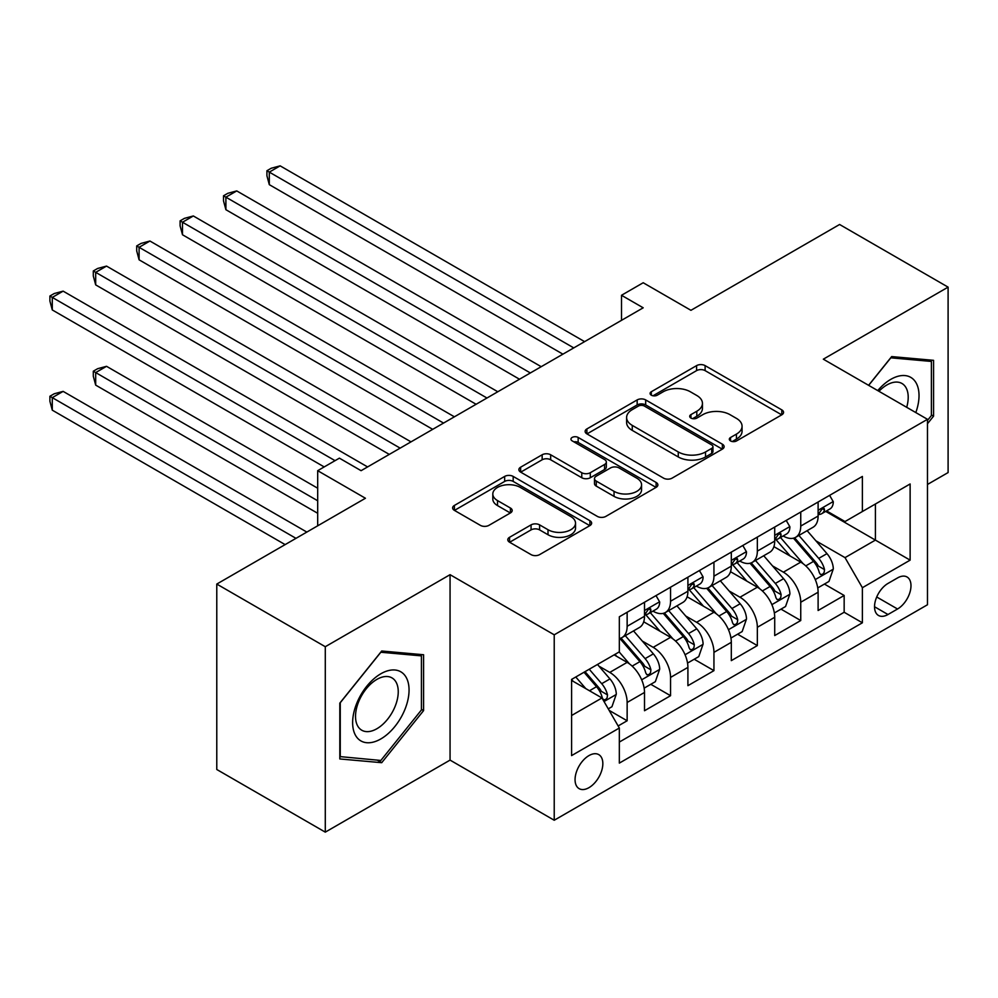 <?xml version="1.0" encoding="UTF-8"?>
<svg xmlns="http://www.w3.org/2000/svg" width="998" height="998" viewBox="0 0 998 998"><rect width="100%" height="100%" fill="white"/><g stroke="black" fill="none" stroke-linecap="round" stroke-linejoin="round"><path stroke-width="1.5" d="M730.561 440.941A4.217 2.433 0 0 0 736.524 440.941L781.796 414.806A6.025 3.481 0 0 0 783.555 412.349A6.025 3.481 0 0 0 781.796 409.879L705.112 365.617A6.025 3.481 0 0 0 696.592 365.617L651.32 391.74A4.217 2.433 0 0 0 650.085 393.462A4.217 2.433 0 0 0 651.32 395.183A4.217 2.433 0 0 0 657.283 395.183L663.146 391.802A19.274 11.128 0 0 1 690.404 391.802L696.804 395.495A19.274 11.128 0 0 1 702.442 403.367A19.274 11.128 0 0 1 696.804 411.238L690.94 414.619A4.217 2.433 0 0 0 689.705 416.341A4.217 2.433 0 0 0 690.94 418.062A4.217 2.433 0 0 0 696.903 418.062L702.767 414.681A19.274 11.128 0 0 1 730.025 414.681L736.424 418.374A19.274 11.128 0 0 1 742.063 426.246A19.274 11.128 0 0 1 736.424 434.118L730.561 437.498A4.217 2.433 0 0 0 729.326 439.22A4.217 2.433 0 0 0 730.561 440.941L730.561 437.498M588.945 787.672A19.636 11.34 120 0 0 601.782 770.356A19.636 11.34 120 0 0 598.775 754.625A19.636 11.34 120 0 0 588.945 755.598A19.636 11.34 120 0 0 576.12 772.901A19.636 11.34 120 0 0 579.127 788.645A19.636 11.34 120 0 0 588.945 787.672M509.566 537.286A6.025 3.481 0 0 0 507.795 539.756A6.025 3.481 0 0 0 509.566 542.213L531.073 554.626A6.025 3.481 0 0 0 539.594 554.626L589.868 525.609A6.025 3.481 0 0 0 591.639 523.152A6.025 3.481 0 0 0 589.868 520.694L513.184 476.42A6.025 3.481 0 0 0 504.664 476.42L454.402 505.437A6.025 3.481 0 0 0 452.63 507.895A6.025 3.481 0 0 0 454.402 510.365L480.387 525.36A6.025 3.481 0 0 0 488.908 525.36L510.415 512.947A6.025 3.481 0 0 0 512.186 510.477A6.025 3.481 0 0 0 510.415 508.019L497.528 500.584A16.118 9.306 0 0 1 492.812 493.998A16.118 9.306 0 0 1 502.755 485.402A16.118 9.306 0 0 1 520.32 487.423L570.806 516.565A16.118 9.306 0 0 1 575.522 523.152A16.118 9.306 0 0 1 565.579 531.747A16.118 9.306 0 0 1 548.014 529.726L539.594 524.873A6.025 3.481 0 0 0 531.073 524.873L509.566 537.286L509.566 542.213M927.479 484.467L948.1 472.565L948.1 287.137L839.592 224.488L690.94 310.316L643.199 282.746L621.505 295.283L643.199 307.808L361.089 470.682L339.395 458.157L317.688 470.682L317.688 525.809M325.286 646.716L325.286 832.145L450.061 760.102L450.061 574.673L325.286 646.716L216.778 584.067L365.43 498.251L317.688 470.682M450.061 574.673L554.227 634.815L927.479 419.31L927.479 604.751L554.227 820.244L554.227 634.815M948.1 287.137L823.325 359.18L927.479 419.31M663.57 478.142A6.025 3.481 0 0 0 672.091 478.142L722.365 449.112A6.025 3.481 0 0 0 724.124 446.655A6.025 3.481 0 0 0 722.365 444.197L645.681 399.924A6.025 3.481 0 0 0 637.161 399.924L586.886 428.94A6.025 3.481 0 0 0 585.127 431.41A6.025 3.481 0 0 0 586.886 433.868L663.57 478.142M573.875 441.852A4.217 2.433 0 0 1 578.154 442.438L578.154 437.436L656.11 482.446A6.025 3.481 0 0 1 657.882 484.903A6.025 3.481 0 0 1 656.11 487.361L605.848 516.39A6.025 3.481 0 0 1 597.328 516.39L520.644 472.116L520.644 467.189A6.025 3.481 0 0 0 518.873 469.659A6.025 3.481 0 0 0 520.644 472.116M520.644 467.189L542.151 454.776A6.025 3.481 0 0 1 550.671 454.776L581.772 472.728A6.025 3.481 0 0 0 590.292 472.728L604.563 464.482A6.025 3.481 0 0 0 606.335 462.024A6.025 3.481 0 0 0 604.563 459.567L572.191 440.879A4.217 2.433 0 0 1 570.956 439.157A4.217 2.433 0 0 1 573.563 436.899A4.217 2.433 0 0 1 578.154 437.436M325.286 832.145L216.778 769.495L216.778 584.067M618.136 725.958L627.143 720.768L609.129 710.364M598.887 666.103L609.778 672.403A24.551 14.172 60 0 1 627.143 702.467L644.508 692.45L644.508 710.738L670.544 695.706L650.796 684.304M642.288 641.053L653.191 647.34A24.551 14.172 60 0 1 670.544 677.417L687.909 667.388L687.909 685.676L713.944 670.644L694.196 659.241M685.688 615.991L696.592 622.29A24.551 14.172 60 0 1 713.944 652.355L731.309 642.325L731.309 660.626L757.345 645.594L737.597 634.192M729.089 590.941L739.992 597.228A24.551 14.172 60 0 1 757.345 627.293L774.71 617.275L774.71 635.564L800.745 620.531L800.745 602.243A24.551 14.172 -120 0 0 783.393 572.166L772.489 565.878M780.997 609.129L800.745 620.531M644.508 692.45A24.551 14.172 -120 0 0 627.143 662.373L614.119 654.863M687.909 667.388A24.551 14.172 -120 0 0 670.544 637.323L643.71 621.816M731.309 642.325A24.551 14.172 -120 0 0 713.944 612.261L687.111 596.767M774.71 617.275A24.551 14.172 -120 0 0 757.345 587.198L730.511 571.704M897.539 577.929L887.983 583.443A19.024 10.99 120 0 0 875.558 600.21A19.024 10.99 120 0 0 878.477 615.454A19.024 10.99 120 0 0 887.983 614.519L897.539 609.005A19.024 10.99 120 0 0 909.964 592.238A19.024 10.99 120 0 0 907.045 576.994A19.024 10.99 120 0 0 897.539 577.929M571.592 715.504L601.969 697.964L619.334 728.029L619.334 763.108L862.384 622.789L862.384 587.71L845.019 557.633L815.89 540.816M619.334 728.029L571.592 755.598L571.592 679.413L619.334 651.856L619.334 616.776L862.384 476.445L862.384 511.525L910.126 483.968L910.126 560.14L862.384 587.71M652.954 611.125L653.191 611.263A24.551 14.172 60 0 0 665.466 612.473L682.819 602.455A24.551 14.172 -120 0 0 687.909 591.215L687.909 577.181M696.355 586.076L696.592 586.2A24.551 14.172 60 0 0 708.867 587.423L726.22 577.393A24.551 14.172 -120 0 0 731.309 566.153L731.309 552.119M739.755 561.013L739.992 561.138A24.551 14.172 60 0 0 752.267 562.361L769.62 552.331A24.551 14.172 -120 0 0 774.71 541.091L774.71 527.069M619.334 742.063L844.158 612.261L844.158 595.469L818.111 610.502L818.111 592.213A24.551 14.172 -120 0 0 800.745 562.148L773.912 546.654M783.168 535.951L783.393 536.088A24.551 14.172 -120 0 0 795.668 537.298A24.551 14.172 -120 0 0 800.745 526.058L800.745 512.024M795.668 537.298L813.021 527.281A24.551 14.172 -120 0 0 818.111 516.041L818.111 502.006M627.143 612.261L627.143 626.295A24.551 14.172 60 0 1 622.053 637.535A24.551 14.172 60 0 1 619.334 638.52M622.053 637.535L639.419 627.505A24.551 14.172 -120 0 0 644.508 616.265L644.508 602.231M670.544 587.198L670.544 601.233A24.551 14.172 60 0 1 665.466 612.473M713.944 562.148L713.944 576.183A24.551 14.172 60 0 1 708.867 587.423M757.345 537.086L757.345 551.121A24.551 14.172 60 0 1 752.267 562.361M757.345 627.293L757.345 645.594M713.944 652.355L713.944 670.644M670.544 677.417L670.544 695.706M627.143 702.467L627.143 720.768M601.969 697.964L571.592 680.424M845.019 557.633L875.408 540.093L875.408 504.015L910.126 483.968M825.695 511.4L910.126 560.14M826.569 510.901L845.019 521.555L862.384 511.525M450.061 760.102L554.227 820.244M621.505 295.283L621.505 320.333M824.41 584.067L844.158 595.469M844.158 612.261L862.384 622.789M927.479 423.726L933.567 416.166L933.567 360.328L891.676 356.585L868.584 385.315M339.819 758.954L381.71 762.697L423.589 710.601L423.589 654.75L381.71 651.008L339.819 703.116L339.819 758.954M931.396 414.919L933.567 416.166M421.418 709.341L423.589 710.601M377.281 760.139L381.71 762.697M732.245 441.528L736.424 439.12A19.274 11.128 0 0 0 742.063 431.248L742.063 426.246M702.442 403.367L702.442 408.382A19.274 11.128 0 0 1 696.804 416.253L692.624 418.661M781.708 414.856L705.112 370.62A6.025 3.481 0 0 0 696.592 370.62L653.004 395.782M722.278 449.162L645.681 404.939A6.025 3.481 0 0 0 637.161 404.939L586.974 433.918M711.711 448.376A4.217 2.433 0 0 0 712.946 446.655A4.217 2.433 0 0 0 711.711 444.933L644.396 406.074A4.217 2.433 0 0 0 638.433 406.074L632.258 409.642A19.274 11.128 0 0 0 626.607 417.513A19.274 11.128 0 0 0 632.258 425.385L678.266 451.944A19.274 11.128 0 0 0 705.536 451.944L711.711 448.376L711.711 453.391A4.217 2.433 0 0 0 712.946 451.67L712.946 446.655M626.607 417.513L626.607 422.516A19.274 11.128 0 0 0 632.258 430.388L632.258 425.385M711.711 453.391L705.536 456.959A19.274 11.128 0 0 1 678.266 456.959L632.258 430.388M520.719 472.154L542.151 459.779L542.151 454.776M606.335 462.024L606.335 467.039A6.025 3.481 0 0 1 604.563 469.497L590.292 477.743A6.025 3.481 0 0 1 581.772 477.743L550.671 459.779A6.025 3.481 0 0 0 542.151 459.779M578.154 442.438L656.035 487.411M614.044 491.353A16.118 9.306 0 0 0 631.609 493.374A16.118 9.306 0 0 0 641.564 484.779A16.118 9.306 0 0 0 636.836 478.204L619.047 467.937A6.025 3.481 0 0 0 610.526 467.937L596.255 476.171A6.025 3.481 0 0 0 594.496 478.628A6.025 3.481 0 0 0 596.255 481.086L614.044 491.353L614.044 496.368A16.118 9.306 0 0 0 631.609 498.389A16.118 9.306 0 0 0 641.564 489.793L641.564 484.779M594.496 478.628L594.496 483.643A6.025 3.481 0 0 0 596.255 486.101L596.255 481.086M614.044 496.368L596.255 486.101M575.522 523.152L575.522 528.167A16.118 9.306 0 0 1 565.579 536.762A16.118 9.306 0 0 1 548.014 534.741L539.594 529.888A6.025 3.481 0 0 0 531.073 529.888L509.641 542.251M492.812 493.998L492.812 499.012A16.118 9.306 0 0 0 497.528 505.599L497.528 500.584M510.34 512.984L497.528 505.599M589.793 525.659L513.184 481.423A6.025 3.481 0 0 0 504.664 481.423L454.477 510.402M817.749 587.922L828.964 581.435L833.305 568.91A16.267 9.394 -120 0 0 826.968 553.641L807.133 530.674M803.165 563.733L780.498 537.498M790.266 556.086L777.105 540.866A38.972 22.505 -120 0 0 775.908 539.506M269.298 284.879L476.108 404.277L182.497 234.767L182.497 222.23L193.338 215.967L497.802 391.752M793.46 538.184L813.507 561.4A16.267 9.394 60 0 1 819.308 572.615L820.493 574.536L822.689 574.224L824.161 572.44L824.523 569.609A16.267 9.394 -120 0 0 818.722 558.393L798.887 535.439M794.633 537.81L816.189 562.76A8.283 4.778 60 0 1 818.273 566.003L824.523 569.609M829.612 495.37L833.305 501.757A16.267 9.394 60 0 1 829.937 508.955L821.691 513.708A16.267 9.394 -120 0 0 824.523 509.966L824.173 508.518L822.14 508.93L819.308 512.972A16.267 9.394 60 0 1 818.111 515.292M573.763 347.903L269.298 172.118L280.151 165.855L584.603 341.64M818.659 514.469L818.722 514.469A16.267 9.394 -120 0 0 821.691 513.708M562.909 354.165L269.298 184.655L269.298 172.118L266.915 170.745L271.244 168.238L280.151 165.855M269.298 184.655L266.915 175.748L266.915 170.745M915.815 412.573A39.895 23.029 120 0 0 890.815 379.352A39.895 23.029 120 0 0 877.741 390.592M906.695 407.309A30.202 17.44 120 0 0 901.955 383.481A30.202 17.44 120 0 0 886.848 384.979A30.202 17.44 120 0 0 878.951 391.291M868.672 385.353L890.815 357.82L931.396 361.438L931.396 415.555L927.479 420.408M928.701 359.891L931.396 361.438M405.275 708.53A39.895 23.029 120 0 0 394.946 669.995A39.895 23.029 120 0 0 356.411 704.176A39.895 23.029 120 0 0 366.728 742.712A39.895 23.029 120 0 0 405.275 708.53M395.383 705.723A30.202 17.44 120 0 0 391.989 677.904A30.202 17.44 120 0 0 358.382 702.417A30.202 17.44 120 0 0 361.775 730.224A30.202 17.44 120 0 0 395.383 705.723M340.256 756.833L340.256 702.729L380.837 652.243L421.418 655.873L421.418 709.977L380.837 760.464L339.819 756.584M418.736 654.314L421.418 655.873M774.348 612.972L785.563 606.497L789.905 593.972A16.267 9.394 -120 0 0 783.567 578.69L763.732 555.736M759.765 588.795L737.098 562.548M746.866 581.148L733.705 565.916A38.972 22.505 -120 0 0 732.507 564.569M225.897 309.941L432.708 429.34L139.096 259.817L139.096 247.292L149.937 241.029L454.402 416.815M750.047 563.246L770.107 586.462A16.267 9.394 60 0 1 775.908 597.665L777.093 599.598L779.288 599.287L780.76 597.503L781.122 594.658A16.267 9.394 -120 0 0 775.321 583.456L755.486 560.502M751.232 562.86L772.789 587.81A8.283 4.778 60 0 1 774.872 591.053L781.122 594.658M730.948 638.034L742.163 631.559L746.492 619.022A16.267 9.394 -120 0 0 740.167 603.753L720.331 580.799M716.364 613.845L693.697 587.61M703.465 606.21L690.304 590.978A38.972 22.505 -120 0 0 689.094 589.618M182.497 334.991L389.295 454.402L95.683 284.879L95.683 272.354L106.537 266.092L411.001 441.865M706.646 588.296L726.706 611.524A16.267 9.394 60 0 1 732.507 622.727L733.692 624.661L735.888 624.349L737.36 622.552L737.722 619.721A16.267 9.394 -120 0 0 731.921 608.518L712.085 585.552M707.832 587.922L729.388 612.872A8.283 4.778 60 0 1 731.472 616.115L737.722 619.721M687.547 663.084L698.762 656.609L703.091 644.084A16.267 9.394 -120 0 0 696.766 628.815L676.931 605.848M672.951 638.907L650.297 612.66M660.065 631.26L646.904 616.04A38.972 22.505 -120 0 0 645.694 614.681M139.096 360.053L324.2 466.927L52.283 309.941L52.283 297.404L63.136 291.142L367.601 466.927M663.246 613.358L683.306 636.574A16.267 9.394 60 0 1 689.107 647.789L690.292 649.71L692.487 649.399L693.959 647.615L694.309 644.783A16.267 9.394 -120 0 0 688.52 633.568L668.685 610.614M664.431 612.972L685.975 637.934A8.283 4.778 60 0 1 688.071 641.178L694.309 644.783M644.134 688.146L655.349 681.671L659.69 669.147A16.267 9.394 -120 0 0 653.353 653.865L633.53 630.911M629.551 663.969L619.172 651.944M616.664 656.322L614.968 654.364M317.688 488.222L106.537 366.316L95.683 372.578L95.683 385.116L317.688 513.284M619.845 638.421L639.905 661.637A16.267 9.394 60 0 1 645.706 672.839L646.891 674.773L649.087 674.461L650.559 672.677L650.908 669.833A16.267 9.394 -120 0 0 645.107 658.63L625.284 635.676M621.03 638.034L642.575 662.984A8.283 4.778 60 0 1 644.671 666.227L650.908 669.833M95.683 385.116L93.301 376.221L93.301 371.206L317.688 500.759M93.301 371.206L97.642 368.699L106.537 366.316M786.212 520.42L789.905 526.807A16.267 9.394 60 0 1 786.536 534.005L778.29 538.77A16.267 9.394 -120 0 0 781.122 535.028L780.773 533.581L778.739 533.98L775.908 538.034A16.267 9.394 60 0 1 774.71 540.342M530.362 372.953L225.897 197.18L236.751 190.917L541.203 366.69M775.259 539.531L775.321 539.531A16.267 9.394 -120 0 0 778.29 538.77M519.509 379.228L225.897 209.705L225.897 197.18L223.502 195.795L227.843 193.3L236.751 190.917M225.897 209.705L223.502 200.81L223.502 195.795M742.811 545.482L746.492 551.869A16.267 9.394 60 0 1 743.136 559.067L734.89 563.833A16.267 9.394 -120 0 0 737.722 560.078L737.372 558.643L735.339 559.042L732.507 563.084A16.267 9.394 60 0 1 731.309 565.404M486.962 398.015L180.102 220.857L184.443 218.35L193.338 215.967M731.846 564.594L731.921 564.594A16.267 9.394 -120 0 0 734.89 563.833M182.497 234.767L180.102 225.872L180.102 220.857M699.411 570.544L703.091 576.931A16.267 9.394 60 0 1 699.723 584.129L691.477 588.882A16.267 9.394 -120 0 0 694.309 585.14L693.972 583.693L691.938 584.104L689.107 588.146A16.267 9.394 60 0 1 687.909 590.454M443.549 423.077L136.701 245.92L141.042 243.412L149.937 241.029M688.445 589.643L688.52 589.643A16.267 9.394 -120 0 0 691.477 588.882M139.096 259.817L136.701 250.922L136.701 245.92M656.01 595.594L659.69 601.981A16.267 9.394 60 0 1 656.322 609.179L648.076 613.945A16.267 9.394 -120 0 0 650.908 610.202L650.571 608.755L648.538 609.154L645.706 613.209A16.267 9.394 60 0 1 644.508 615.516M400.148 448.127L93.301 270.969L97.642 268.462L106.537 266.092M645.045 614.706L645.107 614.706A16.267 9.394 -120 0 0 648.076 613.945M95.683 284.879L93.301 275.984L93.301 270.969M608.269 708.854L611.949 706.734L616.29 694.196A16.267 9.394 -120 0 0 609.953 678.927L597.478 664.468M585.814 688.632L575.771 677.006M573.251 681.385L571.592 679.451M306.835 532.071L63.136 391.378L52.283 397.641L52.283 410.166L285.141 544.609M584.017 672.24L596.505 686.699A16.267 9.394 60 0 1 602.305 697.901L603.491 699.823L605.686 699.523L607.158 697.727L607.508 694.895A16.267 9.394 -120 0 0 601.707 683.692L589.232 669.234M585.028 671.654L599.174 688.046A8.283 4.778 60 0 1 601.27 691.29L607.508 694.895M52.283 410.166L49.9 401.271L49.9 396.268L295.982 538.346M49.9 396.268L54.241 393.761L63.136 391.378M335.054 460.664L49.9 296.032L54.241 293.524L63.136 291.142M52.283 309.941L49.9 301.047L49.9 296.032M609.778 672.403L627.143 662.373M653.191 647.34L670.544 637.323M696.592 622.29L713.944 612.261M739.992 597.228L757.345 587.198M783.393 572.166L800.745 562.148M800.745 526.058L818.111 516.041M627.143 626.295L644.508 616.265M670.544 601.233L687.909 591.215M713.944 576.183L731.309 566.153M757.345 551.121L774.71 541.091M800.745 602.243L818.111 592.213M876.718 596.991L897.539 609.005M874.535 606.747L887.983 614.519M736.424 439.12L736.424 434.118M690.94 418.062L690.94 414.619M696.804 416.253L696.804 411.238M651.32 395.183L651.32 391.74M696.592 370.62L696.592 365.617M705.112 370.62L705.112 365.617M781.796 414.806L781.796 409.879M586.886 433.868L586.886 428.94M637.161 404.939L637.161 399.924M645.681 404.939L645.681 399.924M722.365 449.112L722.365 444.197M678.266 456.959L678.266 451.944M705.536 456.959L705.536 451.944M550.671 459.779L550.671 454.776M581.772 477.743L581.772 472.728M590.292 477.743L590.292 472.728M604.563 469.497L604.563 464.482M656.11 487.361L656.11 482.446M531.073 529.888L531.073 524.873M539.594 529.888L539.594 524.873M548.014 534.741L548.014 529.726M510.415 512.947L510.415 508.019M454.402 510.365L454.402 505.437M504.664 481.423L504.664 476.42M513.184 481.423L513.184 476.42M589.868 525.609L589.868 520.694M815.266 579.576L833.193 569.222M818.722 558.393L826.968 553.641M805.76 565.891L813.507 561.4M833.193 501.57L818.111 510.277M822.414 508.755L824.523 509.966M771.866 604.638L789.792 594.284M775.321 583.456L783.567 578.69M762.347 590.941L770.107 586.462M728.465 629.688L746.392 619.346M731.921 608.518L740.167 603.753M718.947 616.003L726.706 611.524M685.065 654.75L702.991 644.396M688.52 633.568L696.766 628.815M675.546 641.053L683.306 636.574M641.664 679.8L659.591 669.458M645.107 658.63L653.353 653.865M632.146 666.115L639.905 661.637M789.792 526.62L774.71 535.327M779.014 533.805L781.122 535.028M746.392 551.682L731.309 560.389M735.613 558.868L737.722 560.078M702.991 576.744L687.909 585.452M692.213 583.93L694.309 585.14M659.591 601.794L644.508 610.502M648.812 608.98L650.908 610.202M604.027 701.532L616.19 694.508M601.707 683.692L609.953 678.927M589.481 690.753L596.505 686.699"/></g></svg>
